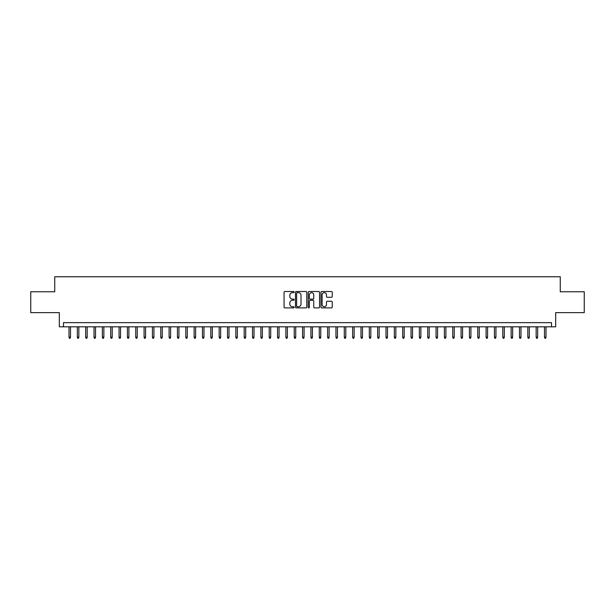 <?xml version="1.0" encoding="UTF-8"?>
<svg xmlns="http://www.w3.org/2000/svg" width="615" height="615" viewBox="0 0 615 615"><rect width="100%" height="100%" fill="white"/><g stroke="black" fill="none" stroke-linecap="round" stroke-linejoin="round"><path stroke-width="0.92" d="M294.154 292.087A0.577 0.577 0 0 0 293.578 291.51L284.883 291.51A0.823 0.823 0 0 0 284.061 292.333L284.061 307.07A0.823 0.823 0 0 0 284.883 307.892L293.578 307.892A0.577 0.577 0 0 0 294.154 307.315A0.577 0.577 0 0 0 293.578 306.739L292.456 306.739A2.621 2.621 0 0 1 289.834 304.125L289.834 302.895A2.621 2.621 0 0 1 292.456 300.274L293.578 300.274A0.577 0.577 0 0 0 294.154 299.697A0.577 0.577 0 0 0 293.578 299.128L292.456 299.128A2.621 2.621 0 0 1 289.834 296.507L289.834 295.277A2.621 2.621 0 0 1 292.456 292.655L293.578 292.655A0.577 0.577 0 0 0 294.154 292.087M331.431 297.283A0.823 0.823 0 0 0 332.246 296.468L332.246 292.333A0.823 0.823 0 0 0 331.431 291.51L321.768 291.51A0.823 0.823 0 0 0 320.953 292.333L320.953 307.07A0.823 0.823 0 0 0 321.768 307.892L331.431 307.892A0.823 0.823 0 0 0 332.246 307.07L332.246 302.073A0.823 0.823 0 0 0 331.431 301.258L327.295 301.258A0.823 0.823 0 0 0 326.473 302.073L326.473 304.548A2.191 2.191 0 0 1 324.289 306.739A2.191 2.191 0 0 1 322.099 304.548L322.099 294.846A2.191 2.191 0 0 1 324.289 292.655A2.191 2.191 0 0 1 326.473 294.846L326.473 296.468A0.823 0.823 0 0 0 327.295 297.283L331.431 297.283M551.509 326.811L555.676 326.811L555.676 312.628L584.25 312.628L584.25 291.771L560.265 291.771L560.265 276.758L54.735 276.758L54.735 291.771L30.75 291.771L30.75 312.628L59.324 312.628L59.324 326.811L551.509 326.811L551.509 322.644L63.491 322.644L63.491 326.811M306.785 292.333A0.823 0.823 0 0 0 305.963 291.51L296.299 291.51A0.823 0.823 0 0 0 295.484 292.333L295.484 307.07A0.823 0.823 0 0 0 296.299 307.892L305.963 307.892A0.823 0.823 0 0 0 306.785 307.07L306.785 292.333M309.038 291.51L318.701 291.51A0.823 0.823 0 0 1 319.516 292.333L319.516 307.07A0.823 0.823 0 0 1 318.701 307.892L314.565 307.892A0.823 0.823 0 0 1 313.742 307.07L313.742 301.089A0.823 0.823 0 0 0 312.927 300.274L310.183 300.274A0.823 0.823 0 0 0 309.36 301.089L309.36 307.315A0.577 0.577 0 0 1 308.792 307.892A0.577 0.577 0 0 1 308.215 307.315L308.215 292.333A0.823 0.823 0 0 1 309.038 291.51M297.206 292.655A0.577 0.577 0 0 0 296.63 293.232L296.63 306.17A0.577 0.577 0 0 0 297.206 306.739L298.39 306.739A2.621 2.621 0 0 0 301.012 304.125L301.012 295.277A2.621 2.621 0 0 0 298.39 292.655L297.206 292.655M313.742 294.893A2.191 2.191 0 0 0 311.551 292.702A2.191 2.191 0 0 0 309.36 294.893L309.36 298.306A0.823 0.823 0 0 0 310.183 299.128L312.927 299.128A0.823 0.823 0 0 0 313.742 298.306L313.742 294.893M70.502 337.158L70.164 338.242L69.334 338.242L68.995 337.158L70.502 337.158L70.502 326.811M68.995 337.158L68.995 326.811M78.843 337.158L78.512 338.242L77.675 338.242L77.344 337.158L78.843 337.158L78.843 326.811M77.344 337.158L77.344 326.811M87.184 337.158L86.853 338.242L86.015 338.242L85.685 337.158L87.184 337.158L87.184 326.811M85.685 337.158L85.685 326.811M95.525 337.158L95.194 338.242L94.356 338.242L94.026 337.158L95.525 337.158L95.525 326.811M94.026 337.158L94.026 326.811M103.866 337.158L103.535 338.242L102.697 338.242L102.367 337.158L103.866 337.158L103.866 326.811M102.367 337.158L102.367 326.811M112.214 337.158L111.876 338.242L111.046 338.242L110.708 337.158L112.214 337.158L112.214 326.811M110.708 337.158L110.708 326.811M120.555 337.158L120.217 338.242L119.387 338.242L119.049 337.158L120.555 337.158L120.555 326.811M119.049 337.158L119.049 326.811M128.896 337.158L128.558 338.242L127.728 338.242L127.397 337.158L128.896 337.158L128.896 326.811M127.397 337.158L127.397 326.811M137.237 337.158L136.907 338.242L136.069 338.242L135.738 337.158L137.237 337.158L137.237 326.811M135.738 337.158L135.738 326.811M145.578 337.158L145.248 338.242L144.41 338.242L144.079 337.158L145.578 337.158L145.578 326.811M144.079 337.158L144.079 326.811M153.919 337.158L153.589 338.242L152.751 338.242L152.42 337.158L153.919 337.158L153.919 326.811M152.42 337.158L152.42 326.811M162.26 337.158L161.929 338.242L161.099 338.242L160.761 337.158L162.26 337.158L162.26 326.811M160.761 337.158L160.761 326.811M170.609 337.158L170.27 338.242L169.44 338.242L169.102 337.158L170.609 337.158L170.609 326.811M169.102 337.158L169.102 326.811M178.95 337.158L178.611 338.242L177.781 338.242L177.443 337.158L178.95 337.158L178.95 326.811M177.443 337.158L177.443 326.811M187.291 337.158L186.96 338.242L186.122 338.242L185.792 337.158L187.291 337.158L187.291 326.811M185.792 337.158L185.792 326.811M195.632 337.158L195.301 338.242L194.463 338.242L194.132 337.158L195.632 337.158L195.632 326.811M194.132 337.158L194.132 326.811M203.972 337.158L203.642 338.242L202.804 338.242L202.473 337.158L203.972 337.158L203.972 326.811M202.473 337.158L202.473 326.811M212.313 337.158L211.983 338.242L211.145 338.242L210.814 337.158L212.313 337.158L212.313 326.811M210.814 337.158L210.814 326.811M220.662 337.158L220.324 338.242L219.494 338.242L219.155 337.158L220.662 337.158L220.662 326.811M219.155 337.158L219.155 326.811M229.003 337.158L228.665 338.242L227.834 338.242L227.496 337.158L229.003 337.158L229.003 326.811M227.496 337.158L227.496 326.811M237.344 337.158L237.006 338.242L236.175 338.242L235.845 337.158L237.344 337.158L237.344 326.811M235.845 337.158L235.845 326.811M245.685 337.158L245.354 338.242L244.516 338.242L244.186 337.158L245.685 337.158L245.685 326.811M244.186 337.158L244.186 326.811M254.026 337.158L253.695 338.242L252.857 338.242L252.527 337.158L254.026 337.158L254.026 326.811M252.527 337.158L252.527 326.811M262.367 337.158L262.036 338.242L261.198 338.242L260.868 337.158L262.367 337.158L262.367 326.811M260.868 337.158L260.868 326.811M270.708 337.158L270.377 338.242L269.547 338.242L269.209 337.158L270.708 337.158L270.708 326.811M269.209 337.158L269.209 326.811M279.056 337.158L278.718 338.242L277.888 338.242L277.55 337.158L279.056 337.158L279.056 326.811M277.55 337.158L277.55 326.811M287.397 337.158L287.059 338.242L286.229 338.242L285.89 337.158L287.397 337.158L287.397 326.811M285.89 337.158L285.89 326.811M295.738 337.158L295.408 338.242L294.57 338.242L294.239 337.158L295.738 337.158L295.738 326.811M294.239 337.158L294.239 326.811M304.079 337.158L303.749 338.242L302.911 338.242L302.58 337.158L304.079 337.158L304.079 326.811M302.58 337.158L302.58 326.811M312.42 337.158L312.089 338.242L311.252 338.242L310.921 337.158L312.42 337.158L312.42 326.811M310.921 337.158L310.921 326.811M320.761 337.158L320.43 338.242L319.592 338.242L319.262 337.158L320.761 337.158L320.761 326.811M319.262 337.158L319.262 326.811M329.11 337.158L328.771 338.242L327.941 338.242L327.603 337.158L329.11 337.158L329.11 326.811M327.603 337.158L327.603 326.811M337.45 337.158L337.112 338.242L336.282 338.242L335.944 337.158L337.45 337.158L337.45 326.811M335.944 337.158L335.944 326.811M345.791 337.158L345.453 338.242L344.623 338.242L344.292 337.158L345.791 337.158L345.791 326.811M344.292 337.158L344.292 326.811M354.132 337.158L353.802 338.242L352.964 338.242L352.633 337.158L354.132 337.158L354.132 326.811M352.633 337.158L352.633 326.811M362.473 337.158L362.143 338.242L361.305 338.242L360.974 337.158L362.473 337.158L362.473 326.811M360.974 337.158L360.974 326.811M370.814 337.158L370.484 338.242L369.646 338.242L369.315 337.158L370.814 337.158L370.814 326.811M369.315 337.158L369.315 326.811M379.155 337.158L378.825 338.242L377.994 338.242L377.656 337.158L379.155 337.158L379.155 326.811M377.656 337.158L377.656 326.811M387.504 337.158L387.166 338.242L386.335 338.242L385.997 337.158L387.504 337.158L387.504 326.811M385.997 337.158L385.997 326.811M395.845 337.158L395.507 338.242L394.676 338.242L394.338 337.158L395.845 337.158L395.845 326.811M394.338 337.158L394.338 326.811M404.186 337.158L403.855 338.242L403.017 338.242L402.687 337.158L404.186 337.158L404.186 326.811M402.687 337.158L402.687 326.811M412.527 337.158L412.196 338.242L411.358 338.242L411.028 337.158L412.527 337.158L412.527 326.811M411.028 337.158L411.028 326.811M420.868 337.158L420.537 338.242L419.699 338.242L419.368 337.158L420.868 337.158L420.868 326.811M419.368 337.158L419.368 326.811M429.209 337.158L428.878 338.242L428.04 338.242L427.709 337.158L429.209 337.158L429.209 326.811M427.709 337.158L427.709 326.811M437.557 337.158L437.219 338.242L436.389 338.242L436.05 337.158L437.557 337.158L437.557 326.811M436.05 337.158L436.05 326.811M445.898 337.158L445.56 338.242L444.73 338.242L444.391 337.158L445.898 337.158L445.898 326.811M444.391 337.158L444.391 326.811M454.239 337.158L453.901 338.242L453.071 338.242L452.74 337.158L454.239 337.158L454.239 326.811M452.74 337.158L452.74 326.811M462.58 337.158L462.249 338.242L461.411 338.242L461.081 337.158L462.58 337.158L462.58 326.811M461.081 337.158L461.081 326.811M470.921 337.158L470.59 338.242L469.752 338.242L469.422 337.158L470.921 337.158L470.921 326.811M469.422 337.158L469.422 326.811M479.262 337.158L478.931 338.242L478.093 338.242L477.763 337.158L479.262 337.158L479.262 326.811M477.763 337.158L477.763 326.811M487.603 337.158L487.272 338.242L486.442 338.242L486.104 337.158L487.603 337.158L487.603 326.811M486.104 337.158L486.104 326.811M495.951 337.158L495.613 338.242L494.783 338.242L494.445 337.158L495.951 337.158L495.951 326.811M494.445 337.158L494.445 326.811M504.292 337.158L503.954 338.242L503.124 338.242L502.786 337.158L504.292 337.158L504.292 326.811M502.786 337.158L502.786 326.811M512.633 337.158L512.303 338.242L511.465 338.242L511.134 337.158L512.633 337.158L512.633 326.811M511.134 337.158L511.134 326.811M520.974 337.158L520.644 338.242L519.806 338.242L519.475 337.158L520.974 337.158L520.974 326.811M519.475 337.158L519.475 326.811M529.315 337.158L528.985 338.242L528.147 338.242L527.816 337.158L529.315 337.158L529.315 326.811M527.816 337.158L527.816 326.811M537.656 337.158L537.326 338.242L536.488 338.242L536.157 337.158L537.656 337.158L537.656 326.811M536.157 337.158L536.157 326.811M546.005 337.158L545.666 338.242L544.836 338.242L544.498 337.158L546.005 337.158L546.005 326.811M544.498 337.158L544.498 326.811"/></g></svg>
